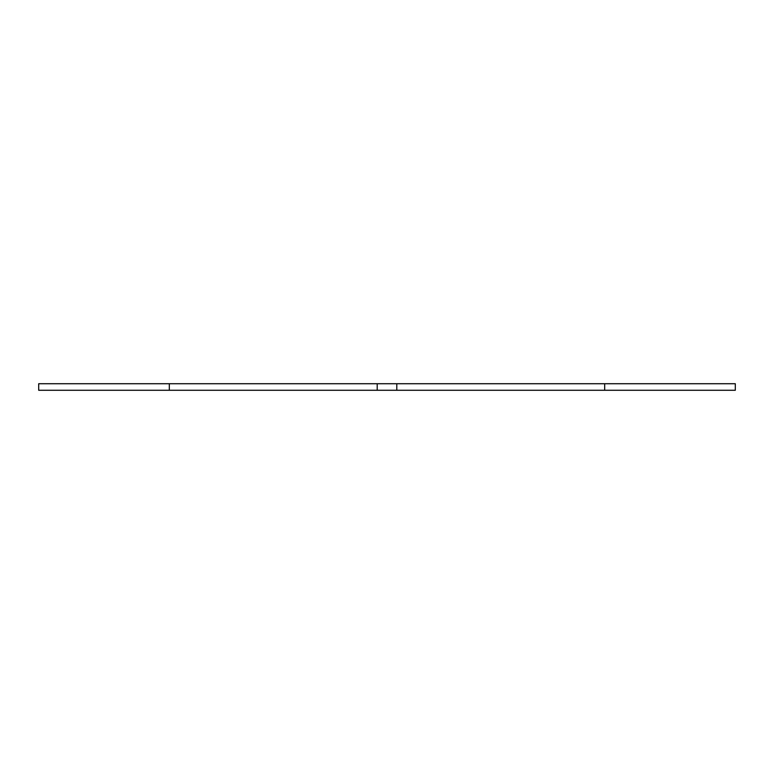 <?xml version="1.0" encoding="UTF-8"?>
<svg xmlns="http://www.w3.org/2000/svg" width="774" height="774" viewBox="0 0 774 774"><rect width="100%" height="100%" fill="white"/><g stroke="black" fill="none" stroke-linecap="round" stroke-linejoin="round"><path stroke-width="1.16" d="M377.209 390.27L38.7 390.27L38.7 383.73L377.209 383.73L377.209 390.27L604.688 390.27L604.688 383.73L377.209 383.73M604.688 383.73L735.3 383.73L735.3 390.27L604.688 390.27M169.312 390.27L169.312 383.73M396.791 383.73L396.791 390.27"/></g></svg>
